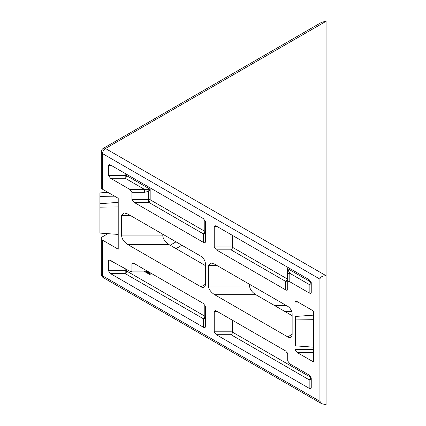 <?xml version="1.0" encoding="UTF-8"?>
<svg xmlns="http://www.w3.org/2000/svg" width="426" height="426" viewBox="0 0 426 426"><rect width="100%" height="100%" fill="white"/><g stroke="black" fill="none" stroke-linecap="round" stroke-linejoin="round"><path stroke-width="0.64" d="M162.791 234.215L162.791 235.913C163.19 239.21 165.267 242.106 169.026 244.604L205.417 265.611M249.508 284.28L249.508 285.979C249.908 289.275 251.984 292.172 255.744 294.67L292.135 315.677M294.978 349.565L313.605 349.565L313.605 347.185L295.314 345.848L295.314 316.47L313.605 315.133L313.605 311.102L313.605 362.015L297.055 352.462L294.978 349.565L294.978 302.045L295.857 301.166L297.055 301.549L313.605 311.102M118.215 234.428L99.924 233.091L99.924 203.708L118.215 202.371L118.215 198.298L118.215 249.21L102.533 240.152L102.533 275.798L319.921 401.308L321.646 403.704L326.076 404.7L326.076 21.3L105.472 148.509L326.076 275.713M214.235 331.801L231.009 331.801L231.009 334.698L216.312 334.698L214.235 331.801L214.235 311.438L215.114 310.559L216.312 310.937L285.644 350.965L287.726 353.862L287.726 360.971L289.802 363.868L309.164 375.045L311.241 377.942L311.241 387.809C311.108 388.757 310.416 388.922 309.164 388.304L309.164 379.816A2.077 1.699 180 0 0 311.241 378.123A2.077 1.198 180 0 0 310.634 377.271L310.634 376.387M216.312 334.698L309.164 388.304M289.802 281.767C288.551 281.155 287.859 281.32 287.726 282.268L287.726 271.586L287.113 268.337L289.802 273.284L289.802 281.767L309.164 292.944L309.164 284.462A2.077 1.699 180 0 0 311.241 282.763A2.077 1.198 180 0 0 310.634 281.916L310.634 281.032M287.726 282.268L287.726 289.371C287.593 290.319 286.9 290.484 285.644 289.866L285.644 281.384A2.077 1.699 180 0 0 287.726 279.685L287.726 289.371M216.312 249.838L214.235 246.942L231.009 246.942L231.009 249.838L216.312 249.838L285.644 289.866M214.235 246.942L214.235 226.579L215.114 225.7L216.312 226.078L309.164 279.685L311.241 282.582L311.241 292.449C311.108 293.397 310.416 293.562 309.164 292.944M131.048 271.9L131.927 271.021L144.547 271.021L144.547 271.9L131.048 271.9L109.29 259.956L108.412 260.834L108.412 270.702L125.185 270.702L125.185 273.604L110.488 273.604L203.335 327.205L203.335 318.723A2.077 1.699 180 0 0 205.417 317.024A2.077 1.198 180 0 0 204.805 316.177L204.805 304.792M131.927 271.021L131.927 263.918L132.805 263.039L134.004 263.417L203.335 303.445L205.417 306.342L205.417 326.71C205.284 327.658 204.592 327.823 203.335 327.205M110.488 273.604L108.412 270.702M131.927 199.421L148.701 199.421L148.701 202.318L134.004 202.318L131.927 199.421L131.927 192.318L129.85 189.421L150.17 189.277L148.701 191.322L144.547 192.318L131.927 192.318M110.488 178.244L108.412 175.347L125.185 175.347L125.185 178.244L110.488 178.244L129.85 189.421M108.412 175.347L108.412 165.48L109.29 164.601L110.488 164.984L203.335 218.586L205.417 221.483L205.417 241.851C205.284 242.799 204.592 242.964 203.335 242.346L203.335 233.863A2.077 1.699 180 0 0 205.417 232.165A2.077 1.198 180 0 0 204.805 231.318L204.805 219.933M134.004 202.318L203.335 242.346M255.744 294.67L214.592 294.67L287.726 336.891L292.135 334.346L292.135 313.978A6.236 3.6 60 0 0 287.726 306.342L214.592 264.12L210.992 262.975L208.357 265.611L208.357 285.979L249.508 285.979M214.592 294.67C210.833 292.172 208.751 289.275 208.357 285.979M292.135 334.346A6.236 3.6 60 0 1 290.841 337.2A6.236 3.6 60 0 1 287.726 336.891M169.026 244.604L127.875 244.604L201.008 286.826L205.417 284.28L205.417 263.912A6.236 3.6 60 0 0 201.008 256.276L127.875 214.054L124.275 212.909L121.639 215.545L121.639 235.913L162.791 235.913M127.875 244.604C124.115 242.106 122.033 239.21 121.639 235.913M205.417 284.28A6.236 3.6 60 0 1 204.123 287.135A6.236 3.6 60 0 1 201.008 286.826M325.799 275.713C322.258 275.931 320.299 277.06 319.921 279.11L319.921 401.308M118.215 198.298L102.533 189.24A4.159 2.402 180 0 1 101.313 187.541L101.313 151.901A4.159 2.402 0 0 0 102.533 153.6L102.533 189.24M107.879 233.672L102.533 236.76A4.159 2.402 0 0 0 101.313 238.459A4.159 2.402 0 0 0 102.533 240.152M319.921 279.11L102.533 153.6A4.159 2.402 120 0 1 105.472 148.509A4.159 2.402 -120 0 0 103.39 148.301L321.646 22.296L325.799 21.3M99.924 203.708L99.924 192.909L107.879 192.328M99.924 196.359L114.551 196.178M99.924 207.164L118.215 206.935M295.314 319.921L313.605 319.692M288.764 270.989A2.077 0.692 0 0 0 287.726 271.586L287.726 279.685A2.077 1.198 180 0 0 287.113 278.838L287.113 268.337L310.634 281.916A2.077 1.198 120 0 1 309.164 284.462L289.802 273.284A2.077 1.699 0 0 0 287.726 274.983M144.547 271.021L148.701 272.012L150.17 274.765L147.662 272.613A2.077 0.692 120 0 0 148.701 272.012L148.701 271.905M287.726 353.852L287.113 353.83L287.523 353.021M126.655 174.314L126.655 175.698A2.077 1.198 -60 0 1 125.185 178.244L144.547 189.421L144.547 192.318M147.662 189.522A2.077 0.692 60 0 0 148.701 191.322L148.701 199.421A2.077 1.198 180 0 1 150.17 199.773L204.805 231.318A2.077 1.198 120 0 1 203.335 233.863L148.701 202.318A2.077 1.198 -60 0 0 150.17 199.773L150.17 189.277L126.655 175.698A2.077 1.198 180 0 0 125.185 175.347L125.185 173.467M274.291 305.378L286.48 305.623M291.698 311.528L285.058 311.592M181.902 245.248L176.018 248.64M170.139 245.248L176.023 241.851M102.533 275.798A4.159 2.402 180 0 1 101.313 274.099A4.159 4.159 0 0 0 103.39 277.699A4.159 2.402 -60 0 1 102.533 275.798M217.175 265.611L208.357 265.611M130.457 215.545L121.639 215.545M297.918 302.045L294.978 302.045M313.605 352.462L297.055 352.462M203.335 318.723L125.185 273.604A2.077 1.198 -60 0 0 126.655 271.053L204.805 316.177A2.077 1.198 120 0 1 203.335 318.723M126.655 269.674L126.655 271.053A2.077 1.198 180 0 0 125.185 270.702L125.185 268.827M150.17 272.752L150.17 274.765L145.266 271.932M285.644 281.384L231.009 249.838A2.077 1.198 -60 0 0 232.479 247.293L287.113 278.838A2.077 1.198 120 0 1 285.644 281.384M232.479 235.413L232.479 247.293A2.077 1.198 180 0 0 231.009 246.942L231.009 234.566M309.164 379.816L231.009 334.698A2.077 1.198 -60 0 0 232.479 332.152L310.634 377.271A2.077 1.198 120 0 1 309.164 379.816M232.479 320.272L232.479 332.152A2.077 1.198 180 0 0 231.009 331.801L231.009 319.425M287.726 354.182L287.113 353.83L287.113 352.313M217.175 311.438L214.235 311.438M217.175 226.579L214.235 226.579M134.866 263.918L131.927 263.918M111.351 260.834L108.412 260.834M111.351 165.48L108.412 165.48M103.39 148.301A4.159 4.159 0 0 0 101.313 151.901M101.313 238.459L101.313 274.099M321.646 403.704L103.39 277.699M144.547 271.9L147.662 272.613"/></g></svg>
